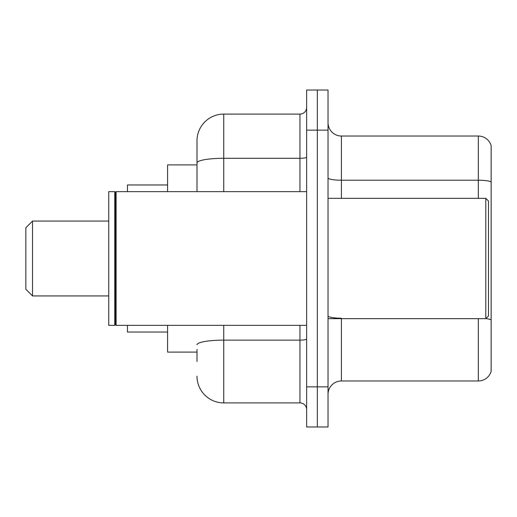 <?xml version="1.0" encoding="UTF-8"?>
<svg xmlns="http://www.w3.org/2000/svg" width="517" height="517" viewBox="0 0 517 517"><rect width="100%" height="100%" fill="white"/><g stroke="black" fill="none" stroke-linecap="round" stroke-linejoin="round"><path stroke-width="0.78" d="M196.996 188.692L196.996 155.546L196.996 164.904L167.579 164.904L167.579 191.645M196.996 352.096L167.579 352.096L167.579 325.355M196.996 361.454L196.996 349.421M306.633 386.858L306.633 426.971L317.328 426.971L317.328 386.858L317.328 426.971L328.03 426.971L328.03 386.858L317.328 386.858L317.328 130.142L317.328 386.858L306.633 386.858L306.633 130.142L317.328 130.142L317.328 90.029L317.328 130.142L328.03 130.142L328.03 386.858M328.03 130.142L328.03 90.029L306.633 90.029L306.633 130.142M223.738 325.355L223.738 402.905L299.95 402.905L299.95 325.355M196.996 191.645L196.996 140.837A26.742 26.742 0 0 1 223.738 114.095L299.95 114.095A6.682 6.682 0 0 0 306.633 107.413M196.996 140.837L196.996 155.546M306.633 409.587A6.682 6.682 0 0 0 299.95 402.905M223.738 402.905A26.742 26.742 0 0 1 196.996 376.163M328.03 394.348A13.371 13.371 0 0 1 341.401 380.977L478.315 380.977L478.315 318.666M491.15 145.652A13.371 13.371 0 0 0 478.315 136.023A13.371 13.371 0 0 1 491.15 145.652L491.15 371.348A13.371 13.371 0 0 1 478.315 380.977M491.15 181.894A13.371 2.32 180 0 0 478.315 180.22L478.315 136.023L341.401 136.023A13.371 13.371 0 0 1 328.03 122.652A13.371 13.371 0 0 0 341.401 136.023L341.401 198.334M32.532 295.937L32.532 221.063L25.85 227.745L25.85 289.255L32.532 295.937L108.751 295.937M127.466 325.355L127.466 332.037L167.579 332.037M167.579 184.963L127.466 184.963L127.466 191.645M485.799 198.334L488.475 201.003L488.475 315.997L485.799 318.666L485.799 198.334L328.03 198.334M116.105 325.355L115.433 324.682L115.433 192.318L116.105 191.645L116.105 325.355L306.633 325.355M114.768 325.355L108.751 325.355L108.751 191.645L114.768 191.645L114.768 325.355L115.433 324.682M306.633 338.971A6.682 1.163 0 0 1 299.95 340.134L223.738 340.134A26.742 4.647 180 0 0 196.996 344.774M223.738 114.095L223.738 158.292L299.95 158.292L299.95 114.095M196.996 162.933A26.742 4.647 180 0 1 223.738 158.292L223.738 191.645M299.95 191.645L299.95 158.292A6.682 1.163 0 0 0 306.633 157.129M341.401 318.666L341.401 380.977M478.315 198.334L478.315 180.22L341.401 180.22A13.371 2.32 0 0 1 328.03 177.9M491.15 319.874A13.371 2.32 180 0 0 485.857 318.608M341.401 318.207A13.371 2.32 -0 0 1 328.03 315.887M32.532 221.063L108.751 221.063M328.03 318.666L485.799 318.666M115.433 192.318L114.768 191.645M116.105 191.645L306.633 191.645"/></g></svg>
